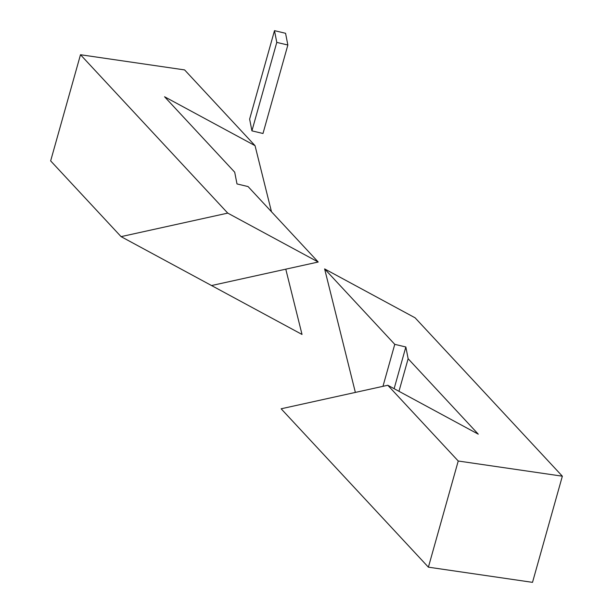 <?xml version="1.0" encoding="UTF-8"?>
<svg xmlns="http://www.w3.org/2000/svg" width="613" height="613" viewBox="0 0 613 613"><rect width="100%" height="100%" fill="white"/><g stroke="black" fill="none" stroke-linecap="round" stroke-linejoin="round"><path stroke-width="0.92" d="M408.135 358.728L478.278 434.173L387.807 385.263L458.233 461.014L562.351 476.194L415.093 317.81L324.622 268.9L394.764 344.345L382.964 386.328L394.764 344.345L405.844 346.989L408.135 358.728L398.979 391.301M394.128 388.68L405.844 346.989M324.622 268.9L355.364 392.42M562.351 476.194L532.513 582.35L428.395 567.171L281.137 408.787L387.807 385.263M458.233 461.014L428.395 567.171M318.216 262.019L211.546 285.543L121.075 236.633L227.745 213.109L318.216 262.019L248.073 186.574L236.993 183.931L234.702 172.192L164.56 96.754L255.039 145.656L271.482 211.753M285.781 269.176L302.025 334.453L211.546 285.543M255.039 145.656L184.605 69.913L80.487 54.733L227.745 213.109M121.075 236.633L50.649 160.89L80.487 54.733M287.857 45.025L262.992 133.496L251.92 130.853L276.785 42.389L287.857 45.025L285.566 33.294L274.494 30.65L276.785 42.389M251.92 130.853L249.629 119.114L274.494 30.65"/></g></svg>
